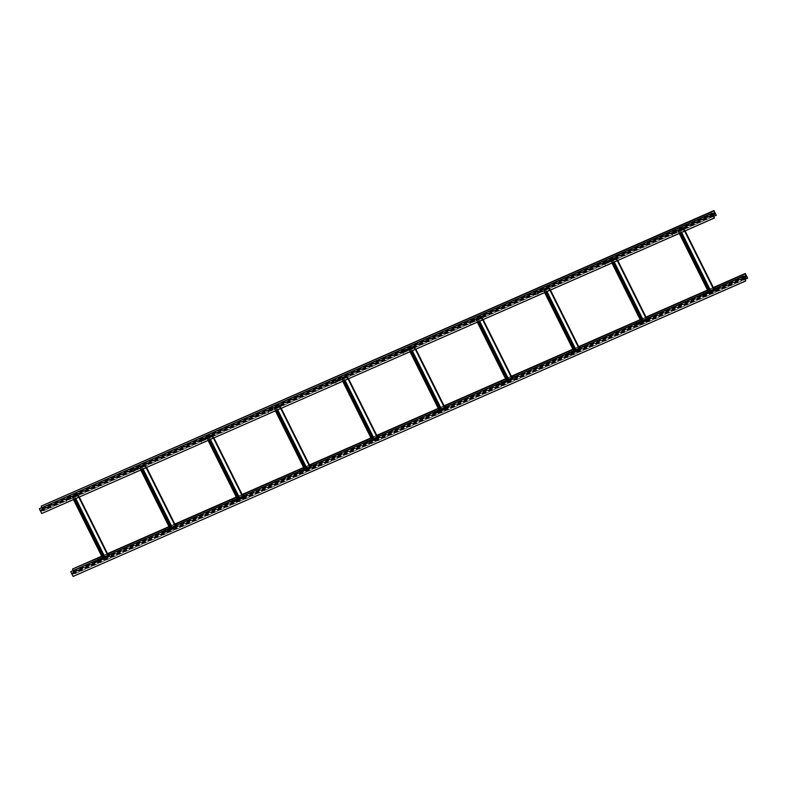 <?xml version="1.0" encoding="UTF-8"?>
<svg xmlns="http://www.w3.org/2000/svg" width="787" height="787" viewBox="0 0 787 787"><rect width="100%" height="100%" fill="white"/><g stroke="black" fill="none" stroke-linecap="round" stroke-linejoin="round"><path stroke-width="0.59" stroke-dasharray="3.94 2.95" d="M701.719 219.898L693.593 223.734L701.719 219.898L701.492 219.455L693.849 222.78L701.492 219.455M713.661 216.031L40.983 511.53L40.885 511.019L42.291 509.002L714.98 213.484M705.083 218.412L712.471 215.471L704.857 217.979L712.717 214.517L704.857 217.979M682.378 228.643L690.504 224.807L682.378 228.643L682.624 227.709L690.278 224.374L682.162 228.22L682.378 228.663M65.351 499.706L73.466 495.879L65.351 499.706L65.596 498.761L73.25 495.426L65.134 499.273L65.351 499.715M54.136 504.634L62.252 500.788L54.136 504.634L54.382 503.69L61.898 500.384L53.919 504.192M42.921 509.553L51.027 505.736L42.921 509.553L43.167 508.618L50.811 505.284L42.695 509.13L42.911 509.573M716.278 215.294L43.61 510.793L41.249 506.061M43.541 510.881L713.839 216.425L43.61 510.793M712.245 213.356L39.566 508.845L40.649 510.596L42.065 508.559L41.79 507.654M41.711 513.527L714.389 217.645M40.983 511.53L41.711 513.144M713.76 216.248L43.383 510.733L42.311 508.982L714.96 213.503M733.081 282.808L725.102 286.616L732.618 283.31L732.864 282.366L724.748 286.212L732.864 282.366M745.023 278.952L72.355 574.441L72.256 573.939L73.673 571.903L746.351 276.404M736.445 281.333L744.305 277.87L736.445 281.333L736.435 280.762L743.951 277.467L736.229 280.89M713.75 291.564L721.866 287.737L713.75 291.564L713.996 290.619L721.649 287.285L713.534 291.131L713.75 291.574M96.496 562.193L96.86 562.597L104.838 558.79L96.722 562.616L96.968 561.682L104.484 558.377L96.506 562.174M85.508 567.545L93.151 564.22L85.508 567.545L85.281 567.102L93.407 563.266L85.281 567.102M74.283 572.474L82.399 568.647L74.283 572.474L74.529 571.529L82.182 568.194L74.283 572.483M747.65 278.214L74.981 573.713L72.62 568.971M74.913 573.802L745.21 279.346L74.981 573.713M713.317 287.521L707.493 290.078M640.205 319.689L646.029 317.131L640.185 319.65M578.701 346.654L572.867 349.212M511.383 376.225L505.559 378.783M444.075 405.797L438.251 408.355M376.757 435.368L370.933 437.926M309.448 464.94L303.625 467.498M242.13 494.502L236.307 497.059M174.822 524.073L168.998 526.631M107.514 553.645L101.69 556.202M97.509 558.416L108.803 553.458M164.817 528.854L176.121 523.886M232.126 499.283L243.429 494.315M299.444 469.711L310.747 464.743M366.752 440.14L378.055 435.181M434.07 410.568L445.363 405.61M501.378 381.006L512.681 376.038M568.696 351.435L579.989 346.467M636.004 321.863L647.308 316.895M703.312 292.292L714.616 287.334M743.617 276.267L70.938 571.765L72.02 573.516L73.437 571.48L73.161 570.575M73.083 576.438L745.751 280.565M72.355 574.441L73.083 576.064M745.122 279.159L74.755 573.644L73.673 571.903M72.453 497.286L77.775 494L73.289 495.967L72.335 497.335L73.565 499.529M103.717 558.937L104.15 557.875L108.636 555.897L103.717 558.937L102.989 557.471M72.335 497.335L73.457 499.578M102.438 557.708L103.195 559.242M73.289 495.967L104.15 557.875M77.775 494L79.28 497.02M108.262 555.15L108.636 555.897M78.08 497.177L77.333 495.308L78.621 493.449L79.615 494.905L78.493 493.164L77.195 495.023L78.002 497.227L66.777 502.155L65.97 499.952L67.249 498.112L68.39 499.824L67.407 498.378L66.108 500.237L66.865 502.106M70.712 497.05L69.335 498.348L70.86 497.335M74.106 495.633L73.171 496.607L74.244 495.908M77.028 494.344L76.083 495.328L77.165 494.63M78.002 497.227L66.777 502.155M79.615 494.905L68.39 499.824M79.576 495.033L68.361 499.961M109.265 554.707L108.183 557.216L107.229 555.642L108.311 557.511L109.619 555.652L109.344 554.678M97.588 558.377L98.395 560.58L97.096 562.439L95.975 560.698L96.968 562.144L98.05 559.636M107.662 553.959L101.838 556.517L107.662 553.95M101.503 560.029L100.195 560.255L101.366 559.744M105.242 558.121L104.032 558.504L105.251 558.091M108.173 556.812L107.091 557.511L108.026 556.527M97.096 562.439L108.331 557.491L97.116 562.42M107.189 555.77L95.975 560.698M107.229 555.642L96.014 560.57M139.761 467.714L145.083 464.428L140.598 466.396L139.653 467.763L140.883 469.957M171.035 529.366L171.458 528.303L175.944 526.326L171.035 529.366L170.297 527.9M139.653 467.763L140.765 470.006M169.746 528.136L170.513 529.671M140.598 466.396L171.458 528.303M145.083 464.428L146.589 467.448M175.57 525.578L175.944 526.326M145.388 467.616L144.641 465.737L145.939 463.887L146.923 465.333L145.811 463.592L144.503 465.451L145.388 467.616L134.095 472.584L133.288 470.38L134.587 468.521L135.708 470.262L134.715 468.816L133.426 470.665L134.174 472.544M138.03 467.478L136.505 468.491L138.168 467.763M140.489 467.006L141.552 466.376L140.48 467.035M143.254 465.471L144.336 464.783L143.401 465.756M145.31 467.655L134.095 472.584M134.715 468.816L145.939 463.887L134.705 468.826M134.587 468.521L145.811 463.592L134.567 468.54M146.923 465.333L135.708 470.262M146.884 465.461L135.669 470.39M176.573 525.145L175.491 527.654L174.537 526.07L175.619 527.939L176.927 526.08L176.662 525.106M164.896 528.805L165.713 531.009L164.404 532.868L163.283 531.127L164.276 532.583L165.359 530.064M174.98 524.388L169.156 526.946L174.98 524.378M168.821 530.458L167.651 530.959L168.674 530.172M172.56 528.53L171.34 528.943L172.422 528.244M175.481 527.241L174.399 527.939L175.344 526.965M174.507 526.208L163.283 531.127M174.537 526.07L163.322 530.999M207.07 438.143L212.401 434.857L207.906 436.834L206.961 438.192L208.191 440.395M238.343 499.794L238.776 498.732L243.262 496.764L238.343 499.794L237.615 498.328M206.961 438.192L208.083 440.445M237.064 498.574L237.822 500.099M207.906 436.834L238.776 498.732M212.401 434.857L213.907 437.887M242.888 496.017L243.262 496.764M212.706 438.044L211.959 436.165L213.247 434.316L214.241 435.762L213.12 434.021L211.811 435.89L212.706 438.044L201.403 443.012L200.596 440.818L201.905 438.949L203.016 440.69L202.033 439.244L200.734 441.094L201.482 442.973M203.813 438.93L205.387 437.906L203.813 438.93L205.191 438.664L203.823 438.92M207.798 437.434L208.86 436.805L207.788 437.464M210.572 435.9L211.792 435.486L210.709 436.185M212.628 438.084L201.403 443.012M202.033 439.244L213.247 434.316L202.013 439.254M214.241 435.762L203.016 440.69M214.202 435.89L202.977 440.818M243.891 495.574L242.809 498.082L241.855 496.508L242.937 498.368L244.236 496.508L243.97 495.535M232.214 499.243L233.021 501.437L231.712 503.296L230.601 501.565L231.604 503.001L232.667 500.502M242.288 494.816L236.464 497.374L242.288 494.816M234.959 501.388L236.533 500.365L234.959 501.398L235.156 500.63L236.385 500.079L234.959 501.398M239.878 498.958L238.658 499.371L239.74 498.673M242.79 497.669L241.57 498.082L242.652 497.394M242.937 498.368L231.742 503.277L242.937 498.368M241.816 496.636L230.601 501.565M241.855 496.508L230.63 501.437M274.388 408.581L279.71 405.285L275.224 407.263L274.269 408.63L275.499 410.824M305.651 470.233L306.084 469.16L310.57 467.193L305.651 470.233L304.923 468.757M274.269 408.63L275.391 410.873M304.372 469.003L305.14 470.528M275.224 407.263L306.084 469.16M279.71 405.285L281.215 408.315L279.69 405.325M310.55 467.222L310.167 466.455L310.57 467.193M280.015 408.473L279.267 406.594L280.556 404.744L281.549 406.19L280.428 404.449L279.129 406.318L280.015 408.473L268.721 413.441L267.905 411.247L269.213 409.378L270.334 411.119L269.341 409.673L268.052 411.522L268.8 413.401M272.656 408.345L271.269 409.643L272.794 408.62M274.968 407.617L276.188 407.204L275.106 407.892M277.88 406.338L279.1 405.925L278.018 406.613M279.936 408.512L268.721 413.441M269.341 409.673L280.556 404.744L269.331 409.683M280.428 404.449L269.184 409.397L280.428 404.449M281.549 406.19L270.334 411.119M281.51 406.318L270.295 411.247M311.199 466.002L310.117 468.511L309.163 466.937L310.245 468.806L311.554 466.937L311.288 465.963M299.522 469.672L300.329 471.866L299.05 473.715L297.909 471.993L298.903 473.44L299.985 470.931M309.606 465.245L303.782 467.803L309.596 465.245M303.841 470.803L302.129 471.541L303.841 470.793M306.104 470.085L307.048 469.101L305.966 469.8M310.108 468.108L309.025 468.796L309.96 467.822M298.903 473.44L310.117 468.511L298.912 473.43M309.134 467.065L297.909 471.993M309.163 466.937L297.948 471.866M341.696 379.009L346.998 375.753L342.532 377.691L341.588 379.059L342.817 381.252M372.969 440.661L373.392 439.589L377.888 437.621L372.969 440.661L372.231 439.195M348.493 378.754L347.018 375.724L348.533 378.744M341.588 379.059L342.699 381.302M371.69 439.431L372.448 440.956M342.532 377.691L373.392 439.589M377.514 436.874L377.888 437.621M347.333 378.901L346.585 377.032L347.874 375.173L348.857 376.619L347.746 374.887L346.437 376.747L347.333 378.901L336.029 383.869L335.223 381.675L336.521 379.816L337.643 381.547L336.649 380.101L335.36 381.961L336.108 383.83M339.964 378.773L338.44 379.787L340.102 379.059M342.276 378.045L343.496 377.632L342.414 378.331M345.188 376.766L346.408 376.383L345.198 376.737M347.254 378.94L336.029 383.869M347.864 375.183L336.639 380.111L347.874 375.173M348.857 376.619L337.643 381.547M348.828 376.747L337.603 381.675M378.517 436.431L377.435 438.939L376.481 437.365L377.563 439.235L378.862 437.365L378.596 436.392M366.831 440.1L367.647 442.294L366.339 444.163L365.227 442.422L366.211 443.868L367.293 441.359M376.914 435.673L371.09 438.231L376.914 435.673M370.756 441.753L369.585 442.255L370.608 441.468M373.422 440.513L374.504 439.815L373.284 440.228M376.334 439.235L377.416 438.536L376.196 438.949M377.445 438.93L366.221 443.858L377.435 438.939M376.442 437.493L365.227 442.422M376.481 437.365L365.257 442.294M409.014 349.438L414.336 346.152L409.85 348.12L408.896 349.487L410.125 351.681M440.277 411.089L440.71 410.027L445.196 408.05L440.277 411.089L439.549 409.624M408.896 349.487L410.017 351.73M438.998 409.86L439.756 411.394M409.85 348.12L440.71 410.027M414.336 346.152L415.841 349.172L414.306 346.182M445.176 408.089L444.793 407.322L445.196 408.05M414.641 349.339L413.893 347.46L415.182 345.601L416.175 347.057L415.054 345.316L413.755 347.175L414.641 349.339L403.347 354.307L402.531 352.104L403.839 350.245L404.951 351.986L403.967 350.53L402.678 352.389L403.426 354.258M407.272 349.202L405.895 350.5L407.42 349.487M409.584 348.474L410.804 348.09L409.594 348.444M412.506 347.195L413.716 346.811L412.516 347.165M414.562 349.379L403.347 354.307M416.175 347.057L404.951 351.986M416.136 347.185L404.921 352.114M445.826 406.859L444.744 409.368L443.789 407.794L444.871 409.663L446.18 407.804L445.904 406.83M434.149 410.529L434.955 412.732L433.657 414.592L432.535 412.85L433.529 414.296L434.611 411.788M444.222 406.112L438.398 408.669L444.222 406.102M438.064 412.181L436.755 412.408L437.926 411.896M441.802 410.273L440.592 410.657L441.812 410.243M444.734 408.965L443.504 409.378L444.586 408.679M444.753 409.358L433.539 414.287L444.744 409.368M443.75 407.922L432.535 412.85M443.789 407.794L432.575 412.722M476.322 319.866L481.644 316.581L477.158 318.548L476.214 319.916L477.443 322.109M507.595 381.518L508.018 380.455L512.504 378.478L507.595 381.518L506.858 380.052M512.13 377.73L512.504 378.478L512.101 377.75M476.214 319.916L477.325 322.158M506.307 380.288L507.074 381.823M477.158 318.548L508.018 380.455M481.644 316.581L483.149 319.601M481.959 319.768L481.201 317.889L482.5 316.04L483.484 317.486L482.372 315.744L481.064 317.604L481.959 319.768L470.656 324.736L469.849 322.532L471.147 320.673L472.269 322.414L471.275 320.968L469.987 322.818L470.734 324.697M474.63 319.62L473.066 320.643L474.728 319.916M477.05 319.158L478.112 318.528L477.04 319.188M480.896 316.935L479.962 317.909L481.034 317.21M481.87 319.807L470.656 324.736M483.484 317.486L472.269 322.414M483.454 317.614L472.23 322.542M513.144 377.298L512.052 379.806L511.097 378.222L512.18 380.091L513.488 378.232L513.222 377.258M501.457 380.957L502.273 383.161L500.965 385.02L499.843 383.289L500.837 384.735L501.919 382.226M511.54 376.54L505.716 379.098L511.54 376.53M505.382 382.61L504.211 383.112L505.234 382.334M509.12 380.711L507.9 381.095L509.12 380.682M512.032 379.423L510.822 379.806L512.042 379.393M500.965 385.02L512.209 380.072L500.985 385M511.068 378.36L499.843 383.289M511.097 378.222L499.883 383.151M543.63 290.295L548.962 287.009L544.466 288.986L543.522 290.354L544.752 292.548M574.904 351.946L575.336 350.884L579.822 348.916L574.904 351.946L574.176 350.481M543.522 290.354L544.643 292.597M573.625 350.727L574.382 352.251M544.466 288.986L575.336 350.884M548.962 287.009L550.467 290.039M579.448 348.169L579.822 348.916M549.267 290.196L548.519 288.317L549.808 286.468L550.802 287.914L549.68 286.173L548.372 288.042L549.188 290.236L537.964 295.164L537.157 292.971L538.436 291.121L539.577 292.843L538.593 291.397L537.295 293.246L538.052 295.125M540.521 291.357L541.948 290.059L540.708 290.6L540.521 291.367L542.086 290.334L540.521 291.367M544.358 289.586L545.43 288.927L544.348 289.616M547.132 288.052L548.352 287.639L547.27 288.337M549.188 290.236L537.964 295.164M538.465 291.101L549.651 286.193L538.436 291.121M550.802 287.914L539.577 292.843M550.762 288.042L539.548 292.971M580.452 347.726L579.37 350.235L578.415 348.661L579.498 350.52L580.796 348.661L580.531 347.687M568.775 351.395L569.581 353.589L568.273 355.449L567.161 353.717L568.165 355.153L569.237 352.655M578.848 346.969L573.025 349.526L578.848 346.969M572.69 353.038L571.519 353.55L572.552 352.763M576.438 351.11L575.218 351.523L576.3 350.825M579.35 349.831L578.13 350.235L579.212 349.546M578.376 348.789L567.161 353.717M578.415 348.661L567.191 353.589M610.948 260.733L616.27 257.438L611.784 259.415L610.83 260.782L612.07 262.976M642.222 322.385L642.645 321.312L647.13 319.345L642.222 322.385L641.484 320.909M610.83 260.782L611.952 263.025M640.933 321.155L641.7 322.68M611.784 259.415L642.645 321.312M616.27 257.438L617.775 260.467M646.757 318.597L647.13 319.345M616.575 260.625L615.827 258.746L617.116 256.896L618.11 258.343L616.988 256.601L615.69 258.47L616.575 260.625L605.282 265.593L604.465 263.399L605.774 261.53L606.895 263.271L605.901 261.825L604.613 263.675L605.36 265.553M609.394 260.772L608.026 261.028L607.83 261.796L609.354 260.772M611.676 260.015L612.748 259.356L611.666 260.054M614.44 258.49L615.523 257.792L614.578 258.766M616.496 260.664L605.282 265.593M605.901 261.825L617.116 256.896L605.892 261.835M618.11 258.343L606.895 263.271M618.07 258.47L606.856 263.399M647.76 318.155L646.678 320.663L645.724 319.089L646.806 320.958L648.114 319.089L647.849 318.115M636.083 321.824L636.89 324.018L635.611 325.867L634.47 324.146L635.463 325.592L636.545 323.083M646.166 317.397L640.343 319.955L646.157 317.397M638.837 323.969L640.402 322.945L638.837 323.978L639.024 323.211L640.264 322.67L638.837 323.978M643.746 321.539L642.664 322.237L643.609 321.253M646.668 320.26L645.448 320.673L646.53 319.975M635.463 325.592L646.678 320.663L635.473 325.582M646.806 320.958L635.611 325.867L646.806 320.958M645.694 319.217L634.47 324.146M645.724 319.089L634.509 324.018M678.256 231.162L683.559 227.905L679.092 229.843L678.148 231.211L679.378 233.405M709.53 292.813L709.953 291.741L714.448 289.773L709.53 292.813L708.792 291.347M685.054 230.906L683.578 227.876L685.093 230.896M678.148 231.211L679.27 233.454M708.251 291.583L709.008 293.108M679.092 229.843L709.953 291.741M714.419 289.813L714.035 289.036L714.448 289.773M683.893 231.053L683.146 229.184L684.434 227.325L685.418 228.771L684.306 227.04L682.998 228.899L683.893 231.053L672.59 236.021L671.783 233.828L673.082 231.968L674.203 233.7L673.21 232.254L671.921 234.113L672.669 235.982M676.525 230.925L675 231.939L676.663 231.211M678.837 230.197L679.919 229.499L678.974 230.483M681.758 228.919L682.978 228.505L681.896 229.194M683.814 231.093L672.59 236.021M684.306 227.04L673.062 231.988L684.306 227.04M685.418 228.771L674.203 233.7M685.388 228.899L674.164 233.828M715.078 288.583L713.996 291.092L713.042 289.518L714.124 291.387L715.422 289.518L715.157 288.544M703.391 292.252L704.208 294.446L702.899 296.315L701.788 294.574L702.771 296.02L703.853 293.512M713.475 287.826L707.651 290.393L713.475 287.826M707.316 293.905L706.146 294.407L707.179 293.62M709.992 292.636L711.064 291.967L709.982 292.666M712.904 291.347L713.976 290.688L712.894 291.387M702.771 296.02L713.996 291.092L702.781 296.01M713.002 289.646L701.788 294.574M713.042 289.518L701.817 294.446M40.885 511.019L713.563 215.52M712.363 213.562L41.977 508.048M42.065 508.559L712.609 214.005M40.649 510.596L713.327 215.097L40.668 510.576M40.393 510.33L713.061 214.831M714.439 217.94L41.77 513.439M42.567 509.248L714.596 214.034M746.332 276.424L73.653 571.923M72.256 573.939L744.935 278.441M713.347 287.57L707.523 290.128M578.72 346.703L572.897 349.261M511.402 376.275L505.579 378.832M444.094 405.846L438.27 408.404M376.786 435.418L370.962 437.975M309.468 464.979L303.644 467.537M242.16 494.551L236.336 497.109M174.842 524.122L169.018 526.68M107.534 553.694L101.71 556.252M743.725 276.473L73.339 570.968M73.437 571.48L743.971 276.916M744.669 278.018L72.04 573.497M71.755 573.251L744.433 277.752M745.81 280.861L73.142 576.359M73.939 572.169L745.958 276.955M74.008 499.342L72.857 497.04M102.546 557.658L103.313 559.183M73.496 496.115L74.903 498.938M103.894 557.068L104.356 558.013M108.616 555.937L108.232 555.169M79.251 497.04L77.746 494.029M77.342 494.285L78.808 497.227M107.789 555.356L108.203 556.183M105.173 557.511L104.76 556.684M75.778 498.555L74.312 495.613M77.392 495.633L66.177 500.562M66.108 500.237L77.333 495.308M77.195 495.023L65.97 499.952M67.249 498.112L78.474 493.183M66.088 500.601L77.313 495.672M67.407 498.378L78.621 493.449L67.397 498.397M67.574 498.545L78.789 493.616M78.828 493.488L67.603 498.417M109.413 555.042L98.198 559.97M98.257 560.295L109.472 555.366M109.619 555.652L98.395 560.58M98.277 559.931L109.491 555.002M108.193 557.206L96.978 562.134M96.801 561.987L108.016 557.058M107.976 557.186L96.762 562.115M141.316 469.77L140.165 467.468M169.864 528.087L170.622 529.621M140.804 466.543L142.221 469.377M171.202 527.506L171.674 528.451M175.924 526.365L175.54 525.598M146.559 467.468L145.064 464.458M144.651 464.714L146.126 467.655M175.108 525.785L175.521 526.611M172.491 527.949L172.078 527.123M143.096 468.993L141.621 466.042M144.7 466.061L133.485 470.99M133.426 470.665L144.641 465.737M144.503 465.451L133.288 470.38M133.406 471.029L144.621 466.101M134.882 468.973L146.097 464.045M146.136 463.917L134.921 468.845M176.731 525.47L165.506 530.399M165.565 530.723L176.79 525.795M176.927 526.08L165.713 531.009M164.424 532.848L175.649 527.92M165.585 530.359L176.809 525.431M164.276 532.583L175.491 527.654L164.286 532.563M164.109 532.415L175.334 527.487M175.294 527.615L164.07 532.543M208.624 440.199L207.483 437.897M237.172 498.525L237.94 500.05M208.122 436.972L209.529 439.805M238.51 497.935L238.982 498.879M243.232 496.794L242.849 496.026M213.867 437.897L212.372 434.896M211.969 435.142L213.434 438.093M242.416 496.223L242.829 497.05M239.799 498.378L239.386 497.551M210.404 439.421L208.939 436.47M212.018 436.49L200.793 441.418M200.734 441.094L211.959 436.165M211.811 435.89L200.596 440.818M201.875 438.969L213.09 434.04M200.715 441.458L211.939 436.529M202.19 439.412L213.415 434.483M213.444 434.345L202.229 439.274M244.039 495.908L232.824 500.837M232.883 501.152L244.098 496.223M244.236 496.508L233.021 501.437M232.903 500.798L244.118 495.869M242.819 498.073L231.604 503.001M231.427 502.844L242.475 497.659M242.603 498.043L231.388 502.972M275.942 410.627L274.791 408.325M304.49 468.954L305.248 470.478M275.43 407.4L276.847 410.234M305.828 468.363L306.3 469.308M279.277 405.571L280.743 408.522M309.724 466.652L310.137 467.478M307.107 468.806L306.704 467.98M277.713 409.85L276.247 406.909M279.326 406.918L268.111 411.847M268.052 411.522L279.267 406.594M279.129 406.318L267.905 411.247M268.033 411.886L279.247 406.958M269.508 409.84L280.723 404.912M280.762 404.784L269.538 409.712M311.347 466.337L300.132 471.265M300.191 471.59L311.406 466.661M311.554 466.937L300.329 471.866M299.05 473.715L310.275 468.786M300.211 471.226L311.436 466.298M298.735 473.272L309.793 468.088M309.921 468.472L298.696 473.4M343.25 381.065L342.109 378.754M371.798 439.382L372.556 440.907M342.748 377.839L344.155 380.662M373.136 438.792L373.609 439.736M377.858 437.661L377.475 436.883M346.585 376.009L348.061 378.95M377.042 437.08L377.455 437.906M374.425 439.235L374.012 438.408M345.031 380.278L343.565 377.337M346.644 377.347L335.419 382.275M335.36 381.961L346.585 377.032M346.437 376.747L335.223 381.675M336.502 379.836L347.716 374.907M335.341 382.315L346.555 377.396M336.816 380.269L348.041 375.34M348.07 375.212L336.856 380.141M378.665 436.765L367.44 441.694M367.499 442.019L378.724 437.09M378.862 437.365L367.647 442.294M377.563 439.235L366.339 444.163L377.583 439.215M367.529 441.655L378.744 436.726M366.044 443.701L377.268 438.782M377.229 438.91L366.014 443.838M410.568 351.494L409.417 349.192M439.107 409.811L439.874 411.345M410.057 348.267L411.463 351.091M440.454 409.22L440.917 410.165M413.903 346.437L415.369 349.379M444.35 407.509L444.763 408.335M441.733 409.663L441.32 408.837M412.339 350.707L410.873 347.765M413.952 347.785L402.737 352.714M402.678 352.389L413.893 347.46M413.755 347.175L402.531 352.104M415.054 345.316L403.839 350.245L415.034 345.336M402.649 352.753L413.873 347.824M415.172 345.621L403.957 350.549M404.134 350.697L415.349 345.768M415.388 345.641L404.164 350.569M445.973 407.194L434.758 412.122M434.817 412.447L446.032 407.518M446.18 407.804L434.955 412.732M433.676 414.572L444.891 409.643M434.837 412.083L446.052 407.154M433.362 414.139L444.576 409.21M444.537 409.338L433.322 414.267M477.876 321.922L476.725 319.62M506.425 380.239L507.182 381.774M477.365 318.696L478.781 321.529M507.763 379.659L508.235 380.603M483.12 319.62L481.624 316.62M481.211 316.866L482.687 319.807M511.668 377.937L512.081 378.763M509.051 380.101L508.638 379.275M479.657 321.145L478.181 318.194M481.26 318.214L470.046 323.142M469.987 322.818L481.201 317.889M481.064 317.604L469.849 322.532M471.128 320.693L482.342 315.764M469.967 323.182L481.182 318.253M471.275 320.968L482.5 316.04L471.265 320.978M471.443 321.126L482.657 316.197M482.697 316.069L471.482 320.998M513.291 377.622L502.067 382.551M502.126 382.875L513.35 377.947M513.488 378.232L502.273 383.161M502.145 382.512L513.37 377.583M512.071 379.796L500.847 384.715M500.67 384.568L511.894 379.639M511.855 379.767L500.63 384.695M545.194 292.351L544.043 290.049M573.733 350.677L574.5 352.202M544.683 289.124L546.089 291.957M575.071 350.087L575.543 351.032M579.793 348.946L579.409 348.179M550.428 290.049L548.933 287.048M548.529 287.294L549.995 290.246M578.976 348.375L579.389 349.202M576.359 350.53L575.946 349.703M546.965 291.574L545.499 288.622M548.578 288.642L537.354 293.571M537.295 293.246L548.519 288.317M548.372 288.042L537.157 292.971M537.275 293.61L548.5 288.681M538.593 291.397L549.808 286.468L538.574 291.406M538.751 291.564L549.975 286.635M550.015 286.507L538.79 291.426M580.599 348.061L569.385 352.989M569.444 353.304L580.658 348.375M580.796 348.661L569.581 353.589M568.303 355.429L579.517 350.5M569.463 352.95L580.678 348.021M568.145 355.163L579.37 350.235L568.165 355.153M567.988 354.996L579.202 350.067M579.163 350.195L567.948 355.124M612.502 262.779L611.351 260.477M641.051 321.106L641.808 322.631M611.991 259.562L613.407 262.386M642.389 320.516L642.861 321.46M647.111 319.374L646.727 318.607M617.746 260.477L616.251 257.477M615.837 257.723L617.303 260.674M646.284 318.804L646.698 319.63M643.668 320.958L643.264 320.132M614.273 262.002L612.807 259.061M615.887 259.071L604.672 263.999M604.613 263.675L615.827 258.746M615.69 258.47L604.465 263.399M605.754 261.55L616.969 256.631M604.593 264.038L615.808 259.11M606.069 261.992L617.283 257.064M617.323 256.936L606.108 261.864M647.908 318.489L636.693 323.418M636.752 323.742L647.967 318.814M648.114 319.089L636.89 324.018M636.772 323.378L647.996 318.45M635.296 325.425L646.511 320.496M646.481 320.624L635.257 325.552M679.811 233.218L678.669 230.906M708.359 291.534L709.117 293.059M679.309 229.991L680.716 232.814M709.697 290.944L710.169 291.888M683.146 228.161L684.621 231.103M713.602 289.232L714.016 290.059M710.986 291.387L710.572 290.56M681.591 232.431L680.125 229.489M683.205 229.499L671.98 234.428M671.921 234.113L683.146 229.184M682.998 228.899L671.783 233.828M671.901 234.467L683.116 229.548M673.21 232.254L684.434 227.325L673.2 232.263M673.377 232.421L684.601 227.492M684.631 227.364L673.416 232.293M715.226 288.918L704.001 293.846M704.06 294.171L715.285 289.242M715.422 289.518L704.208 294.446M702.929 296.296L714.143 291.367M704.09 293.807L715.304 288.878M702.604 295.853L713.661 290.678M713.789 291.062L702.575 295.991M72.02 573.516L744.689 278.018M67.279 498.092L78.493 493.164M96.968 562.144L108.183 557.216M164.404 532.868L175.619 527.939M201.905 438.949L213.12 434.021M231.585 503.011L242.809 498.082M299.03 473.735L310.245 468.806M336.521 379.816L347.746 374.887M403.967 350.53L415.182 345.601M433.657 414.592L444.871 409.663M471.147 320.673L482.372 315.744M500.837 384.735L512.052 379.806M568.273 355.449L579.498 350.52M605.774 261.53L616.988 256.601M702.899 296.315L714.124 291.387"/><path stroke-width="1.18" d="M713.563 215.52L714.98 213.484L716.278 215.294L713.917 210.562L714.744 213.061L713.347 215.077L712.019 213.287L714.38 218.029L713.563 215.52M713.76 216.248L716.209 215.392M712.245 213.356L39.35 508.786L41.711 513.527L714.38 218.029M713.917 210.562L41.19 506.139L713.917 210.936M41.79 507.654L41.249 506.434M712.019 213.287L39.35 508.786M744.935 278.441L746.351 276.404L747.65 278.214L745.289 273.473L746.115 275.981L744.689 278.018L743.39 276.207L745.751 280.939L744.935 278.441M745.122 279.159L747.571 278.303M743.617 276.267L70.722 571.706L73.083 576.438L745.751 280.939M745.289 273.473L713.317 287.521M707.493 290.078L646.009 317.092L707.523 290.128M640.185 319.65L578.701 346.654M572.867 349.212L511.383 376.225M505.559 378.783L444.075 405.797M438.251 408.355L376.757 435.368M370.933 437.926L309.448 464.94M303.625 467.498L242.13 494.502M236.307 497.059L174.822 524.073M168.998 526.631L107.514 553.645M101.69 556.202L72.62 568.971L101.838 556.507L97.509 558.416L98.05 559.636M109.344 554.678L108.803 553.448L169.156 526.936L164.817 528.854L165.359 530.064M176.662 525.106L176.121 523.876L236.464 497.374L232.126 499.283L232.667 500.502M243.97 495.535L243.429 494.315L303.772 467.803L299.444 469.711L299.985 470.931M310.747 464.743L371.09 438.231L366.752 440.14L367.293 441.359M378.596 436.392L378.055 435.172L438.398 408.66L434.07 410.568L434.611 411.788M445.904 406.83L445.363 405.6L501.457 380.957L505.716 379.088L501.378 381.006L501.919 382.226M513.222 377.258L512.681 376.029L573.025 349.526L568.686 351.435L569.237 352.655M580.531 347.687L579.989 346.467L640.333 319.955L636.004 321.863L636.545 323.083M647.849 318.115L647.298 316.895L703.391 292.252L707.651 290.383L703.312 292.292L703.853 293.512M714.616 287.334L745.289 273.856M73.161 570.575L72.611 569.355M743.39 276.207L70.722 571.706M73.457 499.578L102.438 557.708M79.28 497.02L108.262 555.15M108.724 553.487L107.662 553.959L108.803 553.448L109.265 554.707M140.765 470.006L169.746 528.136M146.589 467.448L175.57 525.578M176.032 523.926L174.98 524.388L176.121 523.876L176.573 525.145M208.083 440.445L237.064 498.574M213.907 437.887L242.888 496.017M243.35 494.354L242.288 494.816L243.429 494.315L243.891 495.574M275.391 410.873L304.372 469.003M281.215 408.315L310.196 466.445L281.185 408.325M311.288 465.963L310.737 464.743L311.199 466.002M342.699 381.302L371.69 439.431M348.533 378.744L377.514 436.874M377.976 435.211L376.914 435.673L378.055 435.172L378.517 436.431M410.017 351.73L438.998 409.86M415.841 349.172L444.822 407.302L415.811 349.192M445.285 405.639L444.222 406.112L445.363 405.6L445.826 406.859M477.325 322.158L506.307 380.288M483.149 319.601L512.13 377.73M512.593 376.078L511.54 376.54L512.681 376.029L513.144 377.298M544.643 292.597L573.625 350.727M550.467 290.039L579.448 348.169M579.911 346.506L578.848 346.969L579.989 346.467L580.452 347.726M611.952 263.025L640.933 321.155M617.775 260.467L646.757 318.597M647.219 316.935L646.166 317.397L647.298 316.895L647.76 318.155M679.27 233.454L708.251 291.583M685.093 230.896L714.075 289.026L685.054 230.906M715.157 288.544L714.616 287.324L715.078 288.583M713.858 210.641L41.19 506.139M714.645 212.559L712.363 213.562M712.609 214.005L714.744 213.061M714.596 214.034L715.245 213.749M745.23 273.561L713.347 287.57M640.205 319.689L578.72 346.703M572.897 349.261L511.402 376.275M505.579 378.832L444.094 405.846M438.27 408.404L376.786 435.418M370.962 437.975L309.468 464.979M303.644 467.537L242.16 494.551M236.336 497.109L174.842 524.122M169.018 526.68L107.534 553.694M101.71 556.252L72.561 569.06M746.017 275.47L743.725 276.473M743.971 276.916L746.115 275.981M745.958 276.955L746.607 276.67M102.989 557.471L74.008 499.342M73.565 499.529L102.546 557.658M74.903 498.938L103.894 557.068M108.232 555.169L79.251 497.04M78.808 497.227L107.789 555.356M104.76 556.684L75.778 498.555M170.297 527.9L141.316 469.77M140.883 469.957L169.864 528.087M142.221 469.377L171.202 527.506M175.54 525.598L146.559 467.468M146.126 467.655L175.108 525.785M172.078 527.123L143.096 468.993M237.615 498.328L208.624 440.199M208.191 440.395L237.172 498.525M209.529 439.805L238.51 497.935M242.849 496.026L213.867 437.897M213.434 438.093L242.416 496.223M239.386 497.551L210.404 439.421M304.923 468.757L275.942 410.627M275.499 410.824L304.49 468.954M276.847 410.234L305.828 468.363M280.743 408.522L309.724 466.652M306.704 467.98L277.713 409.85M372.231 439.195L343.25 381.065M342.817 381.252L371.798 439.382M344.155 380.662L373.136 438.792M377.475 436.883L348.493 378.754M348.061 378.95L377.042 437.08M374.012 438.408L345.031 380.278M439.549 409.624L410.568 351.494M410.125 351.681L439.107 409.811M411.463 351.091L440.454 409.22M415.369 349.379L444.35 407.509M441.32 408.837L412.339 350.707M506.858 380.052L477.876 321.922M477.443 322.109L506.425 380.239M478.781 321.529L507.763 379.659M512.101 377.75L483.12 319.62M482.687 319.807L511.668 377.937M508.638 379.275L479.657 321.145M574.176 350.481L545.194 292.351M544.752 292.548L573.733 350.677M546.089 291.957L575.071 350.087M579.409 348.179L550.428 290.049M549.995 290.246L578.976 348.375M575.946 349.703L546.965 291.574M641.484 320.909L612.502 262.779M612.07 262.976L641.051 321.106M613.407 262.386L642.389 320.516M646.727 318.607L617.746 260.477M617.303 260.674L646.284 318.804M643.264 320.132L614.273 262.002M708.792 291.347L679.811 233.218M679.378 233.405L708.359 291.534M680.716 232.814L709.697 290.944M684.621 231.103L713.602 289.232M710.572 290.56L681.591 232.431M39.419 508.697L712.087 213.198M70.791 571.618L743.459 276.119"/></g></svg>
